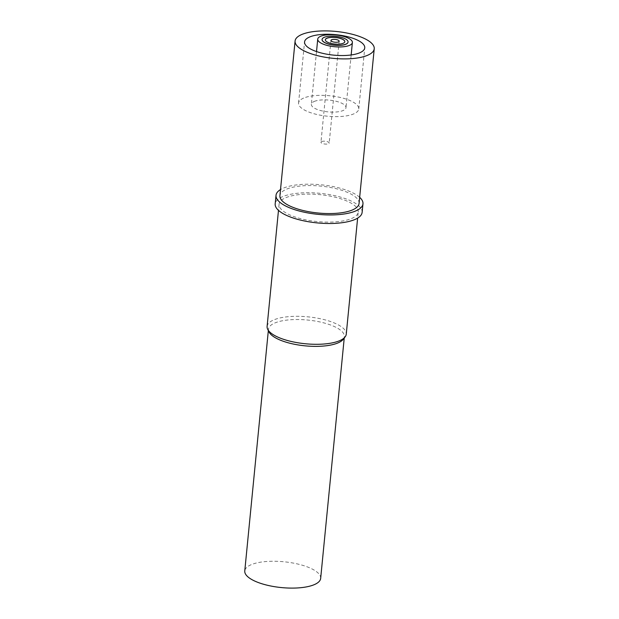 <?xml version="1.0" encoding="UTF-8"?>
<svg xmlns="http://www.w3.org/2000/svg" width="619" height="619" viewBox="0 0 619 619"><rect width="100%" height="100%" fill="white"/><g stroke="black" fill="none" stroke-linecap="round" stroke-linejoin="round"><path stroke-width="0.46" stroke-dasharray="3.1 2.32" d="M320.665 578.394A38.13 12.968 -174.4 0 0 294.35 563.29A38.13 12.968 -174.4 0 0 251.159 564.698A38.13 12.968 5.6 0 0 244.768 570.95M343.266 339.282A38.13 12.968 -174.4 0 0 344.365 336.666A38.13 12.968 -174.4 0 0 318.05 321.563A38.13 12.968 -174.4 0 0 274.859 322.979A38.13 12.968 5.6 0 0 268.468 329.231A38.13 12.968 5.6 0 0 269.041 332.001M267.106 326.422A39.763 13.517 5.6 0 1 273.768 319.907A39.763 13.517 -174.4 0 1 318.808 318.429A39.763 13.517 -174.4 0 1 346.253 334.183M358.231 212A39.763 13.517 -174.4 0 0 330.794 196.246A39.763 13.517 -174.4 0 0 285.746 197.716A39.763 13.517 5.6 0 0 279.084 204.239A39.763 13.517 5.6 0 0 306.521 219.993A39.763 13.517 5.6 0 0 351.569 218.515A39.763 13.517 -174.4 0 0 358.231 212L357.627 218.112M362.13 212.379A43.678 14.848 -174.4 0 0 331.985 195.078A43.678 14.848 -174.4 0 0 282.504 196.695A43.678 14.848 5.6 0 0 275.184 203.852M359.67 197.329A43.678 14.848 -174.4 0 0 323.752 185.089A43.678 14.848 -174.4 0 0 283.347 188.145A43.678 14.848 5.6 0 0 280.523 189.569M359.066 203.442A39.763 13.517 -174.4 0 0 331.629 187.696A39.763 13.517 -174.4 0 0 286.582 189.166A39.763 13.517 5.6 0 0 279.92 195.689M303.635 98.081A30.246 10.283 5.6 0 0 298.575 103.04A30.246 10.283 5.6 0 0 319.443 115.026A30.246 10.283 5.6 0 0 353.704 113.904A30.246 10.283 5.6 0 0 358.772 108.944A30.246 10.283 5.6 0 0 337.897 96.959A30.246 10.283 5.6 0 0 303.635 98.081M314.266 101.439A17.409 5.919 -174.4 0 1 333.981 100.796A17.409 5.919 -174.4 0 1 345.99 107.691A17.409 5.919 -174.4 0 1 343.073 110.546A17.409 5.919 -174.4 0 1 323.358 111.188A17.409 5.919 -174.4 0 1 311.349 104.294A17.409 5.919 -174.4 0 1 314.266 101.439M348.056 42.053A13.053 4.441 5.6 0 0 338.972 36.916A13.053 4.441 5.6 0 0 324.255 37.411A13.053 4.441 5.6 0 0 322.073 39.5M325.323 39.817A9.788 3.327 5.6 0 0 325.315 39.871A9.788 3.327 5.6 0 0 332.07 43.748A9.788 3.327 5.6 0 0 343.166 43.384A9.788 3.327 5.6 0 0 344.806 41.783A9.788 3.327 5.6 0 0 344.806 41.728M321.656 141.565A4.132 1.408 -174.4 0 1 326.337 141.411A4.132 1.408 -174.4 0 1 329.192 143.051A4.132 1.408 -174.4 0 1 328.496 143.732A4.132 1.408 -174.4 0 1 323.814 143.879A4.132 1.408 -174.4 0 1 320.959 142.246A4.132 1.408 -174.4 0 1 321.656 141.565M268.468 329.231L268.337 330.592M344.365 336.666L344.234 338.028M279.084 204.239L278.48 210.352M298.575 103.04L304.563 41.945M358.772 108.944L364.761 47.849M351.166 54.967L345.99 107.691M316.518 51.57L311.349 104.294M339.173 41.233L329.192 143.051M330.948 40.421L320.959 142.246"/><path stroke-width="0.93" d="M268.337 330.592L244.768 570.95A38.13 12.968 5.6 0 0 271.083 586.061A38.13 12.968 5.6 0 0 314.274 584.646A38.13 12.968 -174.4 0 0 320.665 578.394L344.234 338.028M267.702 329.316L269.041 332.001A38.13 12.968 5.6 0 0 298.637 345.015A38.13 12.968 5.6 0 0 337.974 342.918A38.13 12.968 -174.4 0 0 343.266 339.282L345.1 336.906A39.763 13.517 -174.4 0 1 339.583 340.705A39.763 13.517 5.6 0 1 298.567 342.887A39.763 13.517 5.6 0 1 267.702 329.316A39.763 13.517 5.6 0 1 267.106 326.422L278.48 210.352M357.627 218.112L346.253 334.183A39.763 13.517 -174.4 0 1 345.1 336.906M275.184 203.852A43.678 14.848 5.6 0 0 305.329 221.161A43.678 14.848 5.6 0 0 354.811 219.544A43.678 14.848 -174.4 0 0 362.13 212.379L362.966 203.829A43.678 14.848 -174.4 0 1 355.646 210.986A43.678 14.848 5.6 0 1 306.165 212.611A43.678 14.848 5.6 0 1 276.028 195.302L275.184 203.852M280.523 189.569A43.678 14.848 5.6 0 0 276.028 195.302M359.67 197.329A43.678 14.848 -174.4 0 1 362.966 203.829M279.92 195.689A39.763 13.517 5.6 0 0 307.364 211.435A39.763 13.517 5.6 0 0 352.404 209.965A39.763 13.517 -174.4 0 0 359.066 203.442L374.232 48.777A39.763 13.517 -174.4 0 1 367.57 55.3A39.763 13.517 5.6 0 1 322.53 56.77A39.763 13.517 5.6 0 1 295.085 41.016L279.92 195.689M374.232 48.777A39.763 13.517 -174.4 0 0 346.795 33.024A39.763 13.517 -174.4 0 0 301.747 34.502A39.763 13.517 5.6 0 0 295.085 41.016M309.632 36.993A30.246 10.283 5.6 0 0 304.563 41.945A30.246 10.283 5.6 0 0 325.432 53.93A30.246 10.283 5.6 0 0 359.693 52.808A30.246 10.283 5.6 0 0 364.761 47.849A30.246 10.283 5.6 0 0 343.893 35.871A30.246 10.283 5.6 0 0 309.632 36.993M317.733 39.129A17.409 5.919 5.6 0 1 320.65 36.273A17.409 5.919 -174.4 0 1 340.373 35.631A17.409 5.919 -174.4 0 1 352.381 42.525A17.409 5.919 -174.4 0 1 349.464 45.38A17.409 5.919 5.6 0 1 329.749 46.023A17.409 5.919 5.6 0 1 317.733 39.129L316.518 51.57M322.073 39.5A13.053 4.441 5.6 0 0 322.066 39.554A13.053 4.441 5.6 0 0 331.072 44.723A13.053 4.441 5.6 0 0 345.866 44.243A13.053 4.441 5.6 0 0 348.056 42.1A13.053 4.441 5.6 0 0 348.056 42.053M345.874 44.142A13.053 4.441 5.6 0 0 348.064 41.999A13.053 4.441 5.6 0 0 339.057 36.831A13.053 4.441 5.6 0 0 324.263 37.31A13.053 4.441 5.6 0 0 322.073 39.454A13.053 4.441 5.6 0 0 331.088 44.622A13.053 4.441 5.6 0 0 345.874 44.142M343.174 43.284A9.788 3.327 -174.4 0 1 332.078 43.647A9.788 3.327 -174.4 0 1 325.323 39.771A9.788 3.327 -174.4 0 1 326.964 38.161A9.788 3.327 -174.4 0 1 338.059 37.805A9.788 3.327 -174.4 0 1 344.814 41.682A9.788 3.327 -174.4 0 1 343.174 43.284M344.806 41.728A9.788 3.327 5.6 0 0 337.974 37.891A9.788 3.327 5.6 0 0 326.956 38.27A9.788 3.327 5.6 0 0 325.323 39.817M331.637 39.748A4.132 1.408 -174.4 0 1 336.318 39.593A4.132 1.408 -174.4 0 1 339.173 41.233A4.132 1.408 -174.4 0 1 338.485 41.906A4.132 1.408 -174.4 0 1 333.796 42.061A4.132 1.408 -174.4 0 1 330.948 40.421A4.132 1.408 -174.4 0 1 331.637 39.748M352.381 42.525L351.166 54.967"/></g></svg>
